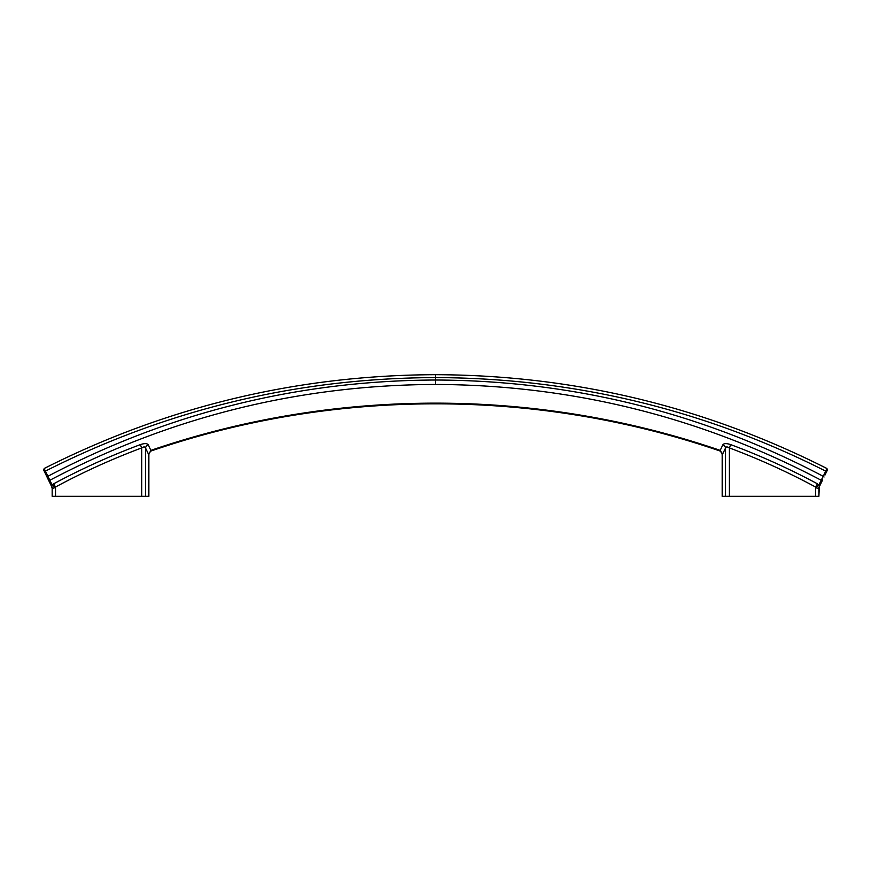 <?xml version="1.0" encoding="UTF-8"?>
<svg xmlns="http://www.w3.org/2000/svg" width="871" height="871" viewBox="0 0 871 871"><rect width="100%" height="100%" fill="white"/><g stroke="black" fill="none" stroke-linecap="round" stroke-linejoin="round"><path stroke-width="1.31" d="M145.599 496.318L141.668 496.318L141.668 447.923C143.748 446.583 145.054 446.638 145.599 448.108L145.599 496.318L148.734 496.318L148.723 454.673L150.879 450.372C334.573 387.399 536.492 387.399 720.175 450.372L722.331 454.673L722.331 496.318L725.467 496.318L725.467 448.108L722.331 454.673M720.175 450.372L722.843 444.798C723.921 443.295 726.556 443.241 730.725 444.624C760.601 455.762 789.518 468.838 817.488 483.841L819.611 486.04L819.034 484.744L821.19 480.248C700.828 416.926 572.28 384.993 435.533 384.449C298.786 384.993 170.226 416.926 49.865 480.248L52.031 484.744L53.577 483.841C81.536 468.838 110.465 455.762 140.34 444.624L141.668 447.923C112 459.028 83.289 472.049 55.537 486.998L52.227 488.816M148.723 454.673L145.599 448.108A3.822 3.495 -25.5 0 1 148.222 444.798L150.879 450.372M148.222 444.798C147.123 443.295 144.499 443.241 140.34 444.624M51.792 486.889L51.781 486.878A3.822 3.822 -25.7 0 1 52.162 488.533L51.781 486.878A3.822 3.822 -25.7 0 0 51.792 486.889L51.247 485.768L51.781 486.878L52.031 484.744A3.822 1.045 -122.8 0 1 54.764 487.902M48.373 479.801L51.247 485.768L47.034 477.003L47.84 476.306C168.843 412.658 298.067 380.562 435.533 380.017C572.987 380.562 702.222 412.658 823.215 476.306L825.708 471.135C703.42 409.294 573.368 378.101 435.533 377.579C297.697 378.101 167.635 409.294 45.357 471.135L49.865 480.248A1.143 1.045 -25.7 0 1 48.373 479.801L43.702 470.079L46.109 475.098L43.702 470.079L46.109 475.098L44.541 471.842L45.357 471.135L44.181 468.489C166.949 406.452 297.392 375.183 435.533 374.682L435.533 384.449M51.247 485.768A1.143 1.045 -25.7 0 0 51.443 486.04A3.822 3.636 -65.8 0 1 52.325 488.609M824.031 477.003L823.215 476.306L821.19 480.248A1.143 1.045 -154.3 0 0 822.681 479.801L819.807 485.768A1.143 1.045 25.7 0 1 819.611 486.04L819.034 484.744A3.822 1.045 122.8 0 0 816.29 487.902L815.528 486.998C787.765 472.049 759.055 459.028 729.397 447.923L730.725 444.624M53.577 483.841L55.537 486.998L55.537 496.318L141.668 496.318M55.537 496.318L52.162 496.318L52.162 488.402M818.827 496.318L725.467 496.318M826.514 471.842L825.708 471.135L826.808 468.587M818.74 488.609A3.822 3.636 65.8 0 1 819.611 486.04L819.273 486.878A3.822 3.822 25.7 0 0 818.892 488.533L816.29 487.902M815.528 496.318L815.528 486.998L817.488 483.841M722.843 444.798A3.822 3.495 25.5 0 1 725.467 448.108C726 446.638 727.307 446.583 729.397 447.923L729.397 496.318M47.034 477.003L44.541 471.842M827.363 470.079L824.946 475.098L827.363 470.079L826.884 468.489C704.116 406.452 573.662 375.183 435.533 374.682C573.662 375.183 704.116 406.452 826.884 468.489C827.592 469.937 827.602 470.765 826.927 470.982M822.681 479.801L819.807 485.768M148.865 496.318L148.865 454.673C148.941 453.149 149.681 451.918 151.097 450.993C333.789 388.107 537.265 388.107 719.958 450.993C721.308 451.57 722.059 452.789 722.19 454.673L722.19 496.318M43.702 470.079L44.181 468.489C166.949 406.452 297.392 375.183 435.533 374.682M819.273 486.889L818.892 496.318L818.903 488.337"/></g></svg>
